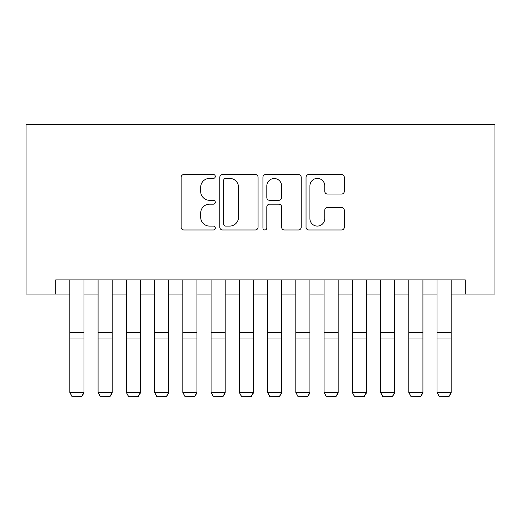 <?xml version="1.0" encoding="UTF-8"?>
<svg xmlns="http://www.w3.org/2000/svg" width="521" height="521" viewBox="0 0 521 521"><rect width="100%" height="100%" fill="white"/><g stroke="black" fill="none" stroke-linecap="round" stroke-linejoin="round"><path stroke-width="0.78" d="M215.303 176.463A1.941 1.941 0 0 0 213.363 174.522L183.906 174.522A2.774 2.774 0 0 0 181.132 177.29L181.132 227.202A2.774 2.774 0 0 0 183.906 229.976L213.363 229.976A1.941 1.941 0 0 0 215.303 228.029A1.941 1.941 0 0 0 213.363 226.088L209.553 226.088A8.87 8.87 0 0 1 200.683 217.218L200.683 213.056A8.87 8.87 0 0 1 209.553 204.186L213.363 204.186A1.941 1.941 0 0 0 215.303 202.246A1.941 1.941 0 0 0 213.363 200.305L209.553 200.305A8.87 8.87 0 0 1 200.683 191.435L200.683 187.273A8.87 8.87 0 0 1 209.553 178.403L213.363 178.403A1.941 1.941 0 0 0 215.303 176.463M341.529 194.066A2.774 2.774 0 0 0 344.303 191.292L344.303 177.29A2.774 2.774 0 0 0 341.529 174.522L308.816 174.522A2.774 2.774 0 0 0 306.042 177.29L306.042 227.202A2.774 2.774 0 0 0 308.816 229.976L341.529 229.976A2.774 2.774 0 0 0 344.303 227.202L344.303 210.289A2.774 2.774 0 0 0 341.529 207.514L327.527 207.514A2.774 2.774 0 0 0 324.759 210.289L324.759 218.677A7.418 7.418 0 0 1 317.341 226.088A7.418 7.418 0 0 1 309.923 218.677L309.923 185.821A7.418 7.418 0 0 1 317.341 178.403A7.418 7.418 0 0 1 324.759 185.821L324.759 191.292A2.774 2.774 0 0 0 327.527 194.066L341.529 194.066M55.708 294.046L55.708 279.927L465.292 279.927L465.292 294.046L494.95 294.046L494.95 124.565L26.05 124.565L26.05 294.046L69.834 294.046M258.071 177.29A2.774 2.774 0 0 0 255.303 174.522L222.584 174.522A2.774 2.774 0 0 0 219.81 177.29L219.81 227.202A2.774 2.774 0 0 0 222.584 229.976L255.303 229.976A2.774 2.774 0 0 0 258.071 227.202L258.071 177.29M265.697 174.522L298.416 174.522A2.774 2.774 0 0 1 301.19 177.29L301.19 227.202A2.774 2.774 0 0 1 298.416 229.976L284.414 229.976A2.774 2.774 0 0 1 281.64 227.202L281.64 206.961A2.774 2.774 0 0 0 278.872 204.186L269.578 204.186A2.774 2.774 0 0 0 266.811 206.961L266.811 228.029A1.941 1.941 0 0 1 264.87 229.976A1.941 1.941 0 0 1 262.929 228.029L262.929 177.29A2.774 2.774 0 0 1 265.697 174.522M83.959 294.046L98.078 294.046M112.204 294.046L126.329 294.046M140.449 294.046L154.574 294.046M168.7 294.046L182.819 294.046M196.945 294.046L211.07 294.046M225.189 294.046L239.315 294.046M253.44 294.046L267.56 294.046M281.685 294.046L295.811 294.046M309.93 294.046L324.055 294.046M338.181 294.046L352.3 294.046M366.426 294.046L380.551 294.046M394.671 294.046L408.796 294.046M422.922 294.046L437.041 294.046M451.166 294.046L465.292 294.046M225.632 178.403A1.941 1.941 0 0 0 223.691 180.344L223.691 224.147A1.941 1.941 0 0 0 225.632 226.088L229.657 226.088A8.87 8.87 0 0 0 238.527 217.218L238.527 187.273A8.87 8.87 0 0 0 229.657 178.403L225.632 178.403M281.64 185.958A7.418 7.418 0 0 0 274.222 178.54A7.418 7.418 0 0 0 266.811 185.958L266.811 197.531A2.774 2.774 0 0 0 269.578 200.305L278.872 200.305A2.774 2.774 0 0 0 281.64 197.531L281.64 185.958M83.959 279.927L83.959 392.925L81.836 396.435L71.95 396.227L81.836 396.435M71.95 396.435L69.834 392.411L83.959 392.411L81.836 396.227M69.834 279.927L69.834 392.411L71.95 396.227M112.204 279.927L112.204 392.925L110.087 396.435L100.201 396.227L110.087 396.435M100.201 396.435L98.078 392.411L112.204 392.411L110.087 396.227M98.078 279.927L98.078 392.411L100.201 396.227M140.449 279.927L140.449 392.925L138.332 396.435L128.446 396.227L138.332 396.435M128.446 396.435L126.329 392.411L140.449 392.411L138.332 396.227M126.329 279.927L126.329 392.411L128.446 396.227M168.7 279.927L168.7 392.925L166.577 396.435L156.691 396.227L166.577 396.435M156.691 396.435L154.574 392.411L168.7 392.411L166.577 396.227M154.574 279.927L154.574 392.411L156.691 396.227M196.945 279.927L196.945 392.925L194.828 396.435L184.942 396.227L194.828 396.435M184.942 396.435L182.819 392.411L196.945 392.411L194.828 396.227M182.819 279.927L182.819 392.411L184.942 396.227M225.189 279.927L225.189 392.925L223.073 396.435L213.187 396.227L223.073 396.435M213.187 396.435L211.07 392.411L225.189 392.411L223.073 396.227M211.07 279.927L211.07 392.411L213.187 396.227M253.44 279.927L253.44 392.925L251.317 396.435L241.431 396.227L251.317 396.435M241.431 396.435L239.315 392.411L253.44 392.411L251.317 396.227M239.315 279.927L239.315 392.411L241.431 396.227M281.685 279.927L281.685 392.925L279.569 396.435L269.683 396.227L279.569 396.435M269.683 396.435L267.56 392.411L281.685 392.411L279.569 396.227M267.56 279.927L267.56 392.411L269.683 396.227M309.93 279.927L309.93 392.925L307.813 396.435L297.927 396.227L307.813 396.435M297.927 396.435L295.811 392.411L309.93 392.411L307.813 396.227M295.811 279.927L295.811 392.411L297.927 396.227M338.181 279.927L338.181 392.925L336.058 396.435L326.172 396.227L336.058 396.435M326.172 396.435L324.055 392.411L338.181 392.411L336.058 396.227M324.055 279.927L324.055 392.411L326.172 396.227M366.426 279.927L366.426 392.925L364.309 396.435L354.423 396.227L364.309 396.435M354.423 396.435L352.3 392.411L366.426 392.411L364.309 396.227M352.3 279.927L352.3 392.411L354.423 396.227M394.671 279.927L394.671 392.925L392.554 396.435L382.668 396.227L392.554 396.435M382.668 396.435L380.551 392.411L394.671 392.411L392.554 396.227M380.551 279.927L380.551 392.411L382.668 396.227M422.922 279.927L422.922 392.925L420.799 396.435L410.913 396.227L420.799 396.435M410.913 396.435L408.796 392.411L422.922 392.411L420.799 396.227M408.796 279.927L408.796 392.411L410.913 396.227M451.166 279.927L451.166 392.925L449.05 396.435L439.164 396.227L449.05 396.435M439.164 396.435L437.041 392.411L451.166 392.411L449.05 396.227M437.041 279.927L437.041 392.411L439.164 396.227M83.959 332.652L69.834 332.652M83.959 338.005L69.834 338.005M112.204 332.652L98.078 332.652M112.204 338.005L98.078 338.005M140.449 332.652L126.329 332.652M140.449 338.005L126.329 338.005M168.7 332.652L154.574 332.652M168.7 338.005L154.574 338.005M196.945 332.652L182.819 332.652M196.945 338.005L182.819 338.005M225.189 332.652L211.07 332.652M225.189 338.005L211.07 338.005M253.44 332.652L239.315 332.652M253.44 338.005L239.315 338.005M281.685 332.652L267.56 332.652M281.685 338.005L267.56 338.005M309.93 332.652L295.811 332.652M309.93 338.005L295.811 338.005M338.181 332.652L324.055 332.652M338.181 338.005L324.055 338.005M366.426 332.652L352.3 332.652M366.426 338.005L352.3 338.005M394.671 332.652L380.551 332.652M394.671 338.005L380.551 338.005M422.922 332.652L408.796 332.652M422.922 338.005L408.796 338.005M451.166 332.652L437.041 332.652M451.166 338.005L437.041 338.005"/></g></svg>
